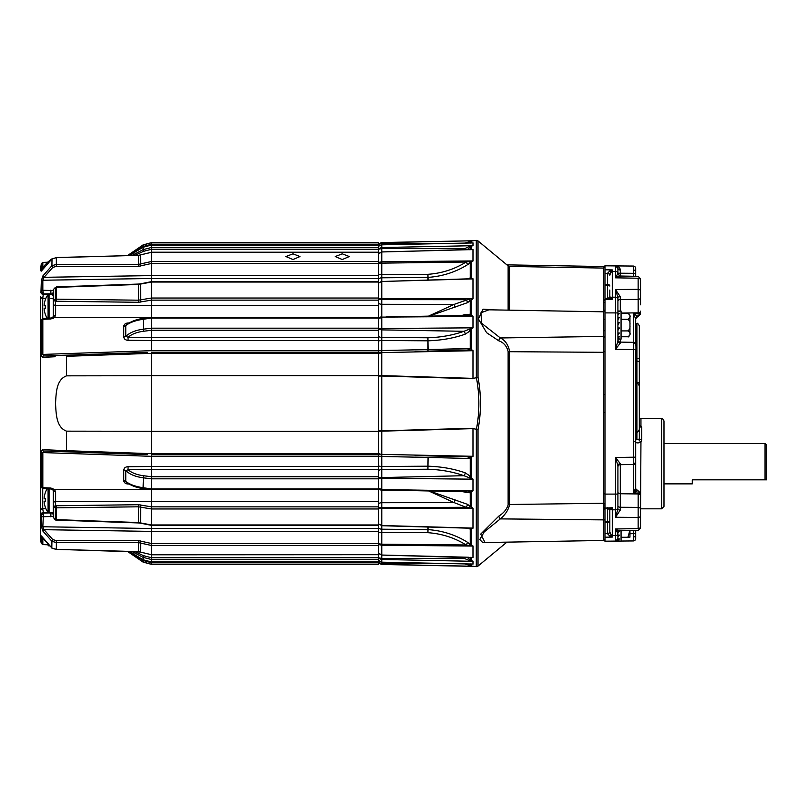 <?xml version="1.0" encoding="UTF-8"?>
<svg xmlns="http://www.w3.org/2000/svg" width="807" height="807" viewBox="0 0 807 807"><rect width="100%" height="100%" fill="white"/><g stroke="black" fill="none" stroke-linecap="round" stroke-linejoin="round"><path stroke-width="1.21" d="M292.961 259.551L299.992 256.545L292.961 253.822L285.93 256.545L292.961 259.551M342.269 259.551L349.3 256.545L342.269 253.822L335.238 256.545L342.269 259.551M151.494 528.474L378.644 528.474L378.644 531.359L151.494 531.359L151.494 530.562M151.494 350.631L378.644 350.631L378.644 352.175L151.494 352.175L151.494 466.466L378.644 466.426L378.644 469.472L151.494 469.472L151.494 489.698L143.283 488.497L143.091 487.721C135.515 486.581 129.735 484.482 125.761 481.426A2.421 1.301 -0 0 0 123.733 480.77C124.107 482.788 125.549 483.867 128.061 484.008L128.838 484.039M45.232 299.891L45.232 299.891A21.174 21.174 0 0 1 48.087 294.525L53.282 294.03L53.282 292.659L53.282 294.626L50.902 293.809L50.902 294.595L50.902 293.809L43.467 293.919L43.275 294.505A2.421 1.675 -163.2 0 1 40.955 292.376L41.328 281.28L42.63 276.216L44.052 277.315L151.494 275.601L151.494 298.025L151.494 282.036L138.431 284.468L55.37 287.403L55.37 299.145L138.431 300.194L151.494 298.025L151.494 305.53L378.644 305.53L378.644 317.302L151.494 317.302L151.494 328.177L151.494 318.059L143.091 319.279C135.515 320.419 129.735 322.518 125.761 325.574L125.761 336.408C129.695 332.635 135.475 330.245 143.091 329.216L151.494 328.177L151.494 337.528L378.644 337.528L378.644 340.574L151.494 340.574L151.494 350.672L42.832 354.424L43.749 355.978L66.527 355.181L43.82 355.978M42.63 276.216L51.93 265.695L56.369 264.414L138.431 264.403L151.494 261.508L151.494 275.641L378.644 275.641L378.644 278.526L151.494 278.526M378.644 489.546L378.644 501.47L151.494 501.47L151.494 495.236M147.328 454.644L43.749 451.022L42.832 452.576L151.494 456.328L151.494 454.825L378.644 454.825L378.644 431.331L151.494 431.331M378.644 466.426L378.644 456.369L151.494 456.369M151.494 489.698L378.644 489.698L378.644 469.472M378.644 528.474L378.644 501.47M151.494 501.47L151.494 508.965L138.431 506.806L55.37 507.855L55.622 505.747L55.471 507.855M55.471 519.607L138.431 522.533L151.494 524.964L151.494 508.965L151.494 531.399L44.052 529.685L42.63 530.784L41.328 525.72L41.328 515.713L40.35 510.155L40.35 536.262L40.35 509.883L41.328 515.713L43.467 513.081L52.707 512.838M127.647 551.453L143.091 562.106L151.494 564.365L378.644 564.365L378.644 531.359M151.494 531.359L151.494 545.492L138.431 542.597L56.369 542.586L51.93 541.305L42.63 530.784M40.35 536.262A26.671 26.671 0 0 0 41.328 543.414L41.328 535.888L51.93 548.054L56.369 549.365L138.431 551.655L151.494 554.691L151.494 545.492L151.494 561.954L151.494 559.533L143.091 557.344L143.091 559.735L129.332 551.494L143.101 559.755L151.494 561.954L378.644 561.954L151.494 561.985L143.101 559.755M378.644 275.641L378.644 242.635L151.494 242.635L151.494 245.035L143.091 247.265L129.332 255.506L135.405 250.513L143.101 247.245L143.091 249.656L151.494 247.467L151.494 245.046L143.101 247.245M378.644 249.242L151.494 249.242L151.494 245.046L378.644 245.046L151.494 245.015M131.965 255.436L143.091 249.656L143.454 251.36L151.494 249.272L151.494 252.309L138.431 255.345L56.369 257.635L51.93 258.946L41.328 271.112A1.614 1.533 0 0 1 41.984 270.244L41.893 270.436M151.494 261.508L151.494 252.309L151.494 261.508L378.644 261.508M378.644 305.53L378.644 278.526M378.644 337.528L378.644 317.302M378.644 350.631L378.644 340.574M378.644 431.331L378.644 375.669L151.494 375.669M378.644 375.669L378.644 352.175M151.494 554.691L378.644 554.691L151.494 554.792M151.494 252.208L378.644 252.208L151.494 252.309M378.644 562.782L151.494 562.782L151.494 564.365M151.494 311.764L151.494 305.53M151.494 276.438L151.494 275.641M151.494 339.515L151.494 337.528M378.644 454.825L378.644 456.369M151.494 454.119L151.494 454.825M151.494 352.175L151.494 353.284L378.644 353.284M40.35 324.596L40.35 327.208L40.35 324.596M40.35 297.117L40.35 327.208L40.35 297.117A2.421 1.19 180 0 0 42.731 298.308L42.731 318.351M55.471 299.145L55.622 305.379L151.494 305.49L151.494 317.484M378.644 330.265L151.494 330.265L143.454 331.274C136.958 332.121 131.823 334.108 128.061 337.225L151.494 337.497L151.494 340.534L128.061 340.272C125.559 340.211 124.117 339.111 123.733 336.983L123.733 326.23C124.107 324.212 125.549 323.133 128.061 322.992L128.838 322.961M128.061 466.728L151.494 466.466L151.494 469.503L128.061 469.775L128.061 466.728C125.559 466.789 124.117 467.889 123.733 470.017L123.733 480.77M378.644 488.941L151.494 488.941L151.494 478.823L378.644 478.813M151.494 489.516L151.494 501.51L55.622 501.621L55.622 505.747L138.411 504.708L151.494 506.846L378.644 506.867M84.937 451.325L82.718 451.254M151.494 528.514L42.832 526.759L44.052 529.685L52.788 539.59L56.339 540.619L138.411 540.65L151.494 543.504L378.644 543.535M40.35 482.404L40.35 479.792L41.328 486.984A1.614 0.968 -0 0 0 42.832 487.69L50.861 488.013L54.473 489.496L55.612 491.786L55.622 501.621A2.421 1.564 0 0 0 53.282 503.185L53.282 490.888A2.421 0.898 0 0 0 55.612 491.786M150.405 489.516L54.473 489.496A2.421 1.089 -45.9 0 1 52.869 489.768L50.851 488.981L50.861 488.013M53.282 516.47L42.832 516.722A1.614 1.301 180 0 1 41.328 515.774M151.494 562.741L143.454 560.583L131.097 553.259M378.644 557.758L151.494 557.758L143.454 555.64L134.85 551.645M378.644 476.735L151.494 476.735L143.454 475.727C136.958 474.879 131.823 472.892 128.061 469.775L125.761 470.592C129.695 474.365 135.475 476.755 143.091 477.784L151.494 478.823M43.871 449.711L66.557 450.679L66.527 451.819L43.82 451.022M151.494 453.675L66.557 450.679L66.557 431.16C55.935 427.266 56.167 412.962 55.512 403.5C56.167 394.038 55.935 379.724 66.557 375.84L151.494 375.719M66.557 431.16L151.494 431.281M52.828 318.563L54.473 317.504L50.861 318.987L42.832 319.31A1.614 0.968 180 0 0 41.328 320.016L40.35 324.444L40.996 320.611A2.421 1.675 -163.2 0 0 40.955 321.004M77.583 355.927L84.937 355.675M134.416 353.93L136.635 353.849M378.644 263.465L151.494 263.465L138.411 266.35L56.339 266.381L52.788 267.41L44.052 277.315L42.832 280.241L42.832 290.278L53.282 290.53M150.405 317.484L54.473 317.504A2.421 1.089 -134.1 0 0 52.869 317.232L50.851 318.019L42.993 318.321L40.996 320.611M151.494 278.486L42.832 280.241A1.614 1.412 -0 0 0 41.328 281.28M151.494 244.259L143.454 246.417L131.097 253.741M143.454 251.36L134.85 255.355M151.494 353.325L66.557 356.321L66.527 355.181L147.328 352.356M55.612 315.214A2.421 0.898 180 0 0 53.282 316.112L53.282 303.815A2.421 1.564 180 0 0 55.622 305.379L55.612 315.214L54.473 317.504M123.733 336.983A2.421 1.12 0 0 0 125.761 336.408L128.061 337.225L128.061 340.272M48.057 294.555L43.275 294.505L42.731 298.308L45.858 298.338M378.644 300.133L151.494 300.133L138.411 302.292L55.622 301.253L55.37 299.145L53.282 300.234L53.282 303.815L53.282 289.663L55.37 287.403L53.282 289.663M42.398 357.39L43.931 357.279M46.181 357.158L49.156 357.007M49.994 356.966L54.533 356.765M55.179 356.734L42.307 357.4L41.328 354.838A1.614 0.565 -0 0 1 42.832 354.424L42.821 319.088L43.467 319.007M66.557 450.679L58.82 450.407M55.179 450.266L51.819 450.114M50.851 488.981L42.993 488.679L41.399 487.539L40.35 482.556L40.35 324.444M43.467 487.993L42.821 487.912L42.832 452.576A1.614 0.565 180 0 1 41.328 452.162L42.307 449.6A1.614 1.503 -88 0 0 43.749 451.022M40.35 479.792L40.35 509.883L40.35 479.792M131.965 551.564L143.091 557.344L143.454 555.64M143.454 488.356L143.283 488.497C137.523 488.003 131.884 485.975 126.346 482.415L125.761 481.426L125.761 470.592A2.421 1.12 -0 0 0 123.733 470.017M127.647 255.547L143.091 244.995L151.494 242.746L378.644 242.746M143.454 318.644L143.283 318.503C137.775 318.936 132.126 320.964 126.346 324.585L125.761 325.574A2.421 1.301 0 0 1 123.733 326.23M55.3 519.99L53.282 517.337L53.282 503.185M42.731 488.649L42.731 508.935L43.467 513.081L42.832 526.759A1.614 1.412 180 0 1 41.328 525.72M42.307 357.4A1.614 1.503 -92 0 1 43.749 355.978M56.339 301.233L56.369 287.332L55.471 287.393M41.328 291.226A1.614 1.301 -0 0 1 42.832 290.278L42.821 290.459A1.614 1.17 -177.2 0 0 41.328 291.287L43.467 293.919L42.821 290.459M41.328 535.888A1.614 1.533 -0 0 0 41.984 536.756L41.974 536.736M42.63 538.007A1.614 0.696 153.6 0 0 42.66 538.118L52.142 548.175M50.861 290.157L50.902 293.809L52.707 294.162M53.282 517.337L55.37 519.597L55.37 507.855L53.282 506.766L55.37 505.757M53.282 514.755A2.421 1.513 -124.9 0 1 52.697 512.97M50.861 516.843L50.902 513.191M40.955 514.624A2.421 1.675 -16.8 0 1 43.275 512.495L48.057 512.445M41.399 487.539L41.328 487.065A1.614 1.11 -177.3 0 0 42.821 487.912M52.697 294.03A2.421 1.513 -55.1 0 1 53.282 292.245M55.37 301.243L53.282 300.234M50.861 318.987L50.851 318.019M42.821 319.088A1.614 1.11 -2.7 0 0 41.328 319.935L41.399 319.461M428.083 527.032L427.922 532.691L381.772 532.287L381.772 544.19L466.113 544.967C454.664 537.805 441.933 533.709 427.922 532.691L427.922 529.614A2.421 2.098 180 0 1 428.083 529.614C442.478 530.663 455.602 534.87 467.455 542.254L471.51 545.603L473.094 546.057M472.761 261.125L467.455 264.746C455.562 272.141 442.438 276.347 428.083 277.386A2.421 2.098 -0 0 1 427.922 277.386L427.922 274.309C441.812 273.331 454.543 269.235 466.113 262.033L472.952 260.933L472.952 249.575L381.772 251.966L378.644 253.781M428.083 279.968L427.922 274.309L381.772 274.713L381.772 277.8A4.852 4.206 180 0 0 378.644 278.869M378.644 478.46L381.772 478.279L381.772 489.879L378.644 488.164L381.772 489.546L471.369 490.969L472.952 490.565L472.952 479.166L463.954 475.706C453.04 471.823 441.036 469.654 427.922 469.22L427.922 466.194A2.421 1.039 180 0 1 428.083 466.194C441.54 466.638 453.917 468.857 465.225 472.831L470.229 476.15L471.51 478.248L473.094 479.176L473.094 490.575L470.229 492.825L462.26 491.655M378.644 465.962A4.852 2.108 0 0 0 381.772 466.507L381.772 469.543L427.922 469.22L428.083 457.428L468.605 458.477L428.083 457.428A2.421 0.898 0 0 0 427.922 457.428L381.772 456.469L381.772 466.507L427.922 466.194L428.083 457.428M465.034 315.285A2.421 1.18 73.6 0 0 465.225 314.498L462.26 315.345L470.229 314.175L473.094 316.425L473.094 327.824L471.51 328.752L470.229 330.85L465.225 334.169C453.887 338.153 441.51 340.362 428.083 340.806A2.421 1.039 -0 0 1 427.922 340.806L381.772 340.493A4.852 2.108 180 0 0 378.644 341.038M508.128 310.14L508.128 265.876A2.421 2.421 0 0 0 509.641 266.441L509.641 310.17M468.322 563.992L471.51 566.08L476.281 566.625A2.421 2.421 0 0 0 478.016 566.08L506.897 542.143M415.141 351.368L467.233 350.278A2.421 1.473 -91.2 0 0 468.605 348.523L428.083 349.572L470.229 348.755L473.094 350.702L473.073 378.463L478.016 377.323C481.275 394.805 481.275 412.256 478.016 429.677L473.073 428.537L473.094 456.298L468.605 458.477A2.421 1.473 -88.8 0 0 467.233 456.722L415.141 455.632M604.978 298.812L603.364 301.788L603.364 266.542L506.897 264.857M508.128 265.876L478.016 240.92L478.016 377.323L476.372 377.363M604.978 493.39L603.364 493.329L603.364 311.805L488.951 309.807L480.932 312.803L481.628 323.284L500.34 337.962C505.374 340.473 508.481 345.053 509.641 351.701L509.641 504.486C508.481 509.842 505.384 514.644 500.34 518.891L484.271 531.884L479.762 539.5L482.757 542.566L603.364 540.458L603.364 505.777L604.978 509.58L604.978 518.8A2.421 1.301 180 0 1 603.364 520.021M485.017 542.526L480.74 534.063L498.837 516.107C503.618 513.111 506.715 509.368 508.128 504.9L508.128 351.489C506.695 346.021 503.598 342.471 498.837 340.836L486.631 332.716L478.43 318.977L483.04 309.162L494.55 309.908M378.644 430.928L472.71 428.275L476.382 429.506C479.681 412.195 479.681 394.865 476.382 377.494L472.71 378.725L381.761 376.022L381.772 454.381L472.952 456.298L472.952 428.638L378.644 431.241M473.094 350.702L473.094 350.672A2.421 0.787 0 0 1 472.952 350.702L381.772 352.619L378.644 353.718M378.644 336.448A4.852 3.974 180 0 0 381.772 337.457L427.922 337.78C440.904 337.366 452.909 335.208 463.954 331.294L381.772 329.881L381.751 375.598L472.952 378.362L472.952 350.702M472.761 298.913L467.455 302.675L429.415 316.031M467.455 278.96L470.229 277.901L473.094 278.859L473.094 298.62A2.421 1.564 180 0 1 472.952 298.63L472.952 278.889L381.772 281.492L378.644 283.045M470.209 249.444L473.094 249.565A2.421 2.29 -0 0 1 472.952 249.575L468.827 249.736M470.229 243.058L472.64 242.887M476.322 377.515L476.281 240.375L471.51 240.92L468.322 243.008M462.24 249.817L468.817 246.71L472.952 245.691L472.952 242.947A2.421 2.391 180 0 0 473.094 242.947L473.094 245.681L471.51 246.044L467.112 249.686M472.761 528.323L470.229 529.099L467.455 528.04M467.112 557.314L470.229 559.937L470.229 557.576L473.094 557.425A2.421 2.29 0 0 0 472.952 557.425L472.952 546.067L381.772 545.229L381.772 555.034L468.827 557.264M470.279 563.992L472.952 564.053L472.952 561.309L468.817 560.29A2.421 1.16 135.1 0 1 470.229 559.937L473.094 561.319L473.094 564.053L470.229 563.942M429.415 490.969L467.455 504.325L473.094 508.349L473.094 528.121A2.421 1.856 180 0 0 472.952 528.111L471.379 528.182L472.952 528.111L472.952 508.37L381.772 508.481L381.772 525.508L472.952 528.111M472.761 456.621L473.094 456.298A2.421 0.787 180 0 0 472.952 456.298L471.379 456.439L472.952 456.298L471.379 456.439L471.369 478.662M378.644 488.467L381.772 490.061L385.978 490.061M378.644 528.131A4.852 4.206 0 0 0 381.772 529.2L427.922 529.614L427.922 527.021M385.978 316.939L468.817 315.386A2.421 1.796 113 0 0 470.229 314.175L470.229 300.759L468.827 299.246L472.952 298.63L378.644 298.6M378.644 350.984A4.852 1.775 180 0 1 381.772 350.531L427.922 349.572A2.421 0.898 180 0 0 428.083 349.572L427.922 351.106L430.424 351.055M427.922 279.979L427.922 277.386L381.772 277.8L381.772 299.619L378.644 299.417M466.971 456.712L471.379 456.439M410.965 352.013L439.089 351.418M378.644 563.125L381.772 564.456L472.952 566.373L463.954 563.649M463.954 243.351L472.952 240.758L381.772 242.675L378.644 243.875M450.881 243.371L381.772 243.502L381.772 244.824L470.279 243.008M471.409 249.615L472.952 249.575M471.409 278.929L466.113 279.121M467.657 315.255L471.369 316.031A2.421 0.535 102.2 0 0 471.51 315.678L471.379 298.792M473.094 245.681A2.421 2.35 180 0 1 472.952 245.691L381.772 247.537L381.772 244.834L378.644 246.196L381.772 244.824L381.772 245.459L381.772 244.834L471.369 242.947A2.421 0.726 88.4 0 0 471.51 242.907L471.51 240.92A2.421 0.696 84.7 0 1 471.369 240.869M463.954 248.738L381.772 248.526L381.772 261.771L472.952 260.933A2.421 2.118 0 0 0 473.094 260.933L473.094 249.575M465.225 334.169A2.421 1.11 -109.7 0 0 463.954 331.294L472.952 327.834L378.644 328.54M378.644 560.361L381.772 562.166L471.389 564.053A2.421 0.726 -88.4 0 1 471.51 564.093L471.51 566.08A2.421 0.696 -84.7 0 0 471.369 566.131M471.409 557.385L470.168 557.344M467.051 557.264L462.169 557.143M471.409 528.071L468.413 527.99M468.827 507.754L470.229 506.241L470.229 492.825A2.421 1.796 -113 0 0 468.817 491.614L471.369 490.969A2.421 0.535 -102.2 0 1 471.51 491.322L471.379 508.208L466.113 507.29A2.421 1.009 115.6 0 0 467.455 504.325M468.817 560.29L463.954 558.262L464.59 557.244M467.677 528.151L468.837 528.676M470.067 557.385A2.421 1.513 116.9 0 1 470.229 557.576L381.772 555.075L381.772 564.325L472.952 566.242A2.421 2.421 -0 0 1 473.094 566.242M381.751 376.022L378.644 376.072M476.372 429.637L478.016 429.677L478.016 566.08M603.364 519.879L500.34 518.891A2.421 0.878 55.6 0 1 498.837 516.107M498.837 340.836A2.421 1.342 112.7 0 1 500.34 337.962L603.364 336.428M476.281 566.625L476.322 429.485M473.094 557.425L473.094 546.067A2.421 2.118 -0 0 0 472.952 546.067L466.113 544.967A2.421 0.605 -57.8 0 0 467.455 542.254M473.094 508.38A2.421 1.564 180 0 0 472.952 508.37L471.379 508.208M466.113 527.879L469.129 528.192A2.421 1.715 -81.3 0 1 470.229 529.099L470.229 544.422L468.827 545.512M468.827 528.182L471.379 528.182A2.421 0.514 -94.6 0 1 471.51 528.494L471.379 545.936M471.369 328.338L471.51 350.046L471.379 350.561L467.233 350.278M428.678 316.051L453.998 304.441L468.827 299.246M381.772 281.492L468.827 278.818M467.455 302.675A2.421 1.009 -115.6 0 0 466.113 299.71L381.772 299.619L381.772 316.939A4.852 2.895 180 0 0 378.644 317.676M378.644 507.583L466.113 507.29L453.998 502.559L428.678 490.949M378.644 489.324A4.852 2.895 0 0 0 381.772 490.061L381.772 508.481L378.644 508.4M471.369 561.097A2.421 0.646 98.7 0 1 471.51 560.956L471.51 557.546A2.421 0.555 90.2 0 0 471.379 557.425M468.817 246.71A2.421 1.16 -135.1 0 0 470.229 247.063L470.229 249.424A2.421 1.513 -116.9 0 1 470.067 249.615M471.369 245.903A2.421 0.646 -98.7 0 0 471.51 246.044L471.51 249.454A2.421 0.555 -90.2 0 1 471.379 249.575M428.083 349.572L427.922 337.78L427.922 351.106M468.817 329.589L470.229 330.85L470.229 348.755A2.421 1.604 -68.4 0 1 468.827 350.319M465.034 491.715A2.421 1.18 -73.6 0 1 465.225 492.502M468.817 477.411L470.229 476.15L470.229 458.245A2.421 1.604 -111.6 0 0 468.827 456.681M378.644 477.643L463.954 475.706A2.421 1.11 109.7 0 0 465.225 472.831M470.229 564.032L470.229 565.475A2.421 1.453 -50.6 0 0 468.817 565.536M469.24 278.798L469.129 278.808A2.421 1.715 81.3 0 0 470.229 277.901L470.229 262.578L468.827 261.488M467.455 264.746A2.421 0.605 57.8 0 0 466.113 262.033L378.644 263.183M378.644 523.925L381.772 525.508L381.772 532.287A4.852 1.977 -0 0 0 378.644 532.791M470.229 242.968L470.229 241.525A2.421 1.453 50.6 0 1 468.817 241.464M151.494 453.716L378.644 453.695A4.852 4.852 0 0 0 381.772 454.926L381.772 456.469A4.852 1.775 0 0 1 378.644 456.016M378.644 303.422A4.852 3.43 180 0 0 381.772 304.289L453.998 304.441A2.421 0.746 -107.2 0 1 454.956 307.538M471.379 278.818A2.421 0.514 94.6 0 0 471.51 278.506L471.51 261.397M378.644 503.578A4.852 3.43 -0 0 1 381.772 502.711L453.998 502.559A2.421 0.746 107.2 0 0 454.956 499.462M378.644 243.775L381.772 242.544L381.772 243.502L378.644 244.46M378.644 562.54L381.772 563.498L450.881 563.629M378.644 249.222L381.772 248.526L381.772 247.537L378.644 248.526M378.644 558.474L381.772 559.463L472.952 561.309A2.421 2.35 180 0 1 473.094 561.319M378.644 557.778L381.772 558.474L463.954 558.262L462.24 557.183M378.644 274.209A4.852 1.977 180 0 0 381.772 274.713L381.772 261.771L378.644 262.396M378.644 553.219L381.772 555.034M378.644 544.604L381.772 545.229L381.772 544.19L378.644 543.817M473.094 327.824A2.421 1.13 180 0 1 472.952 327.834L472.952 316.435L381.772 317.121L378.644 318.594L381.772 317.454L381.772 329.881L378.644 329.357M381.772 352.074A4.852 4.852 0 0 0 378.644 353.305L381.772 352.074M378.644 470.552A4.852 3.974 -0 0 1 381.772 469.543L381.772 478.279L472.952 479.166A2.421 1.13 180 0 1 473.094 479.176M381.751 375.598L378.644 375.759M378.644 453.695L381.772 454.926L378.644 453.282M635.694 323.436L636.098 361.112A2.421 1.281 0 0 1 635.694 361.092M635.694 437.465A2.421 1.775 180 0 1 636.098 437.444L636.915 439.341L636.915 383.446C637.187 382.669 637.994 383.476 639.336 385.877L639.336 357.622A2.421 1.1 180 0 1 636.915 358.722L636.098 358.722A2.421 1.1 0 0 0 635.694 358.742M639.336 362.393A2.421 1.281 180 0 0 636.915 361.112L636.098 361.112L636.098 382.316L636.915 382.316L636.915 323.466C637.288 322.78 638.095 323.587 639.336 325.887L639.336 357.622M663.99 463.662L663.99 506.382L663.99 483.867L692.285 483.867L692.285 479.832L765.046 479.832L765.046 443.467L663.99 443.467L663.99 420.941L663.99 463.662M607.449 299.306L607.449 273.361L609.739 270.991L612.281 269.911L604.978 269.79L612.281 269.911L612.281 299.266L609.739 298.358L604.978 298.217L604.978 265.816L615.509 265.907C617.96 265.796 619.554 267.006 620.29 269.548L620.301 276.024M617.91 339.686A2.421 2.421 0 0 0 620.301 342.107L620.29 343.096L615.509 349.3L617.91 341.008A2.421 2.098 180 0 0 620.29 343.096M620.29 510.044A2.421 0.787 180 0 1 617.91 509.257L617.91 465.77L615.509 457.478L620.29 463.672L620.301 464.671A2.421 2.421 180 0 0 617.91 467.102A2.421 2.421 180 0 1 620.301 464.671L620.29 510.044L615.509 517.267L617.91 509.126M635.694 538.511A2.421 2.421 0 0 1 633.293 540.942L621.067 541.043L633.293 540.942L633.313 533.669L635.694 533.669L635.694 538.511L635.694 530.512M604.978 508.067L612.281 507.734L612.281 535.586L615.509 535.555L615.509 541.093L604.978 541.184L617.91 541.073L615.509 541.093L615.509 535.555A2.421 1.886 0 0 0 617.91 533.669L615.509 528.989L638.145 528.565L638.166 493.057L633.313 492.956L633.313 342.329A2.421 2.421 0 0 1 635.694 344.76L635.694 318.704L635.694 344.76M615.509 302.675L615.509 349.3L635.694 349.613L635.694 488.124L633.313 492.956L638.065 490.545A2.421 2.421 180 0 1 635.694 488.124M633.313 276.256L633.293 266.058A2.421 2.421 0 0 1 635.694 268.489L635.694 271.162L635.694 268.489M617.91 273.2L635.694 273.331L635.694 271.162L635.694 276.297M639.235 424.976L640.95 425.773L641.757 427.246A2.421 1.957 0 0 1 639.336 425.289L639.386 425.582A2.421 1.715 -49.8 0 0 640.95 425.773L640.95 418.52L639.336 418.339M617.91 530.37L617.91 532.559L618.737 531.127M609.83 519.153L609.83 508.672M617.91 505.555A2.421 1.715 180 0 0 620.301 507.27L638.166 507.391A2.421 1.715 -0 0 1 640.546 509.106L640.546 526.628M603.364 539.096A2.421 2.219 180 0 1 604.978 541.184L604.978 509.58M604.978 313.267L604.978 312.269M608.428 298.187L609.83 296.805L611 297.41A2.421 1.523 180 0 1 612.281 297.188L615.509 297.198L615.509 312.914L604.978 312.884L604.978 494.116L615.509 494.086L615.509 504.325M604.978 312.884L604.978 298.933M604.978 302.383L603.364 302.393L603.364 268.095A2.421 2.421 180 0 0 604.978 265.816L604.978 265.977M617.91 533.669L617.91 538.673L615.509 541.093A2.421 2.421 0 0 0 617.91 538.673M620.301 339.152L620.301 342.107L633.313 342.329L633.313 313.862L638.065 316.283A2.421 2.421 0 0 0 635.694 318.704L633.313 313.862L638.166 313.762L638.145 289.35L615.509 289.521L620.29 296.734A2.421 0.787 180 0 0 617.91 297.521L615.509 289.521L615.509 297.198A2.421 1.523 0 0 1 617.91 298.721L617.91 319.703L619.342 317.383L617.91 317.383L617.91 315.144L619.342 313.469L617.91 313.469M619.342 322.477L617.91 325.09L617.91 322.477L617.91 325.09L619.342 322.477L617.91 322.477L617.91 317.383M617.91 327.965L617.91 330.477L619.342 327.965L617.91 327.965L617.91 325.09M617.91 335.036L619.342 333.009L617.91 333.009L617.91 341.008M604.978 507.664L604.978 494.116M638.166 278.476L638.145 278.233A2.421 1.796 180 0 1 640.546 280.029L640.546 290.984A2.421 1.634 0 0 0 638.145 289.35L638.145 278.233L615.509 277.82L617.91 273.331L619.645 276.014L638.166 276.347L640.546 278.768M640.546 515.804A2.421 1.634 0 0 1 638.145 517.438L615.509 517.267L615.509 457.478L635.694 457.166L635.694 491.645M641.757 427.246L641.757 439.593L640.95 441.833C638.65 443.305 636.622 443.265 634.887 441.722M603.364 302.393L603.364 311.805M604.978 493.844L603.364 493.813L603.364 503.629L604.978 503.629M618.888 266.986L615.509 265.907L615.509 271.445L615.509 265.907L607.086 265.836M616.921 266.371L617.91 268.327L615.509 265.907L633.293 266.058M640.546 304.814L640.546 290.984M640.546 494.388L640.546 494.641A2.421 1.594 180 0 0 638.166 493.057L638.166 492.673M640.546 519.163L640.546 526.81M640.546 528.04L638.166 530.471L640.546 528.232M615.509 265.907A2.421 2.421 0 0 1 617.91 268.327L617.91 274.128M617.91 341.23L617.91 339.152L619.342 338.91L617.91 338.91M639.114 430.535A2.421 1.775 0 0 0 639.336 429.798L639.336 438.302L638.932 439.684L636.915 439.341A2.421 1.493 136.9 0 0 635.694 440.208M639.336 412.236L639.336 416.785M639.336 369.535L639.336 347.716M639.336 385.877L639.336 428.678M604.978 533.457L607.449 533.417L607.449 522.654A2.421 1.715 180 0 0 609.83 520.939L609.83 532.136L609.83 510.195L612.281 507.734L609.739 508.642A2.421 1.755 -115.3 0 1 611 509.59A2.421 1.523 180 0 0 612.281 509.812L615.509 509.802A2.421 1.523 180 0 0 617.91 508.279M609.83 296.805L609.83 290.026M609.83 298.328L609.83 296.33M609.739 298.358A2.421 1.755 115.3 0 0 611 297.41L612.281 299.266L604.978 299.336M609.739 536.009A2.421 0.716 139.2 0 1 611 535.313A2.421 1.886 180 0 0 612.281 535.586L612.281 537.089L604.978 537.21L612.281 537.089L609.739 536.009L607.449 533.639A2.421 1.493 180 0 0 609.83 532.136L612.281 537.089M603.364 503.629L603.364 505.031L604.978 505.041M617.91 540.589L616.326 540.942M615.509 535.555L615.509 528.989C617.97 530.673 619.564 531.147 620.29 530.401M617.91 532.559L619.645 530.804L638.166 530.471M638.166 528.343L638.145 528.565A2.421 1.796 0 0 0 640.546 526.779M620.29 276.418C619.564 275.671 617.97 276.135 615.509 277.82L615.509 271.445L612.281 271.414A2.421 1.886 180 0 0 611 271.687L609.83 274.864L612.281 269.911M620.29 296.734L620.301 311.028M638.166 314.155L638.166 313.762A2.421 1.584 -0 0 0 640.546 312.178M635.825 318.109L638.065 316.455A2.421 2.421 0 0 0 635.694 318.876M604.978 508.783L609.739 508.642M633.313 464.449A2.421 2.421 0 0 0 635.694 462.028A2.421 2.421 0 0 1 633.313 464.439L620.301 464.681L633.313 464.439A2.421 2.421 0 0 0 635.694 462.018M604.978 522.674L607.449 522.654L607.449 507.694M603.364 505.031L603.364 505.777M603.364 412.387L604.978 412.538M603.364 394.613L604.978 394.462M603.364 330.356A2.421 0.978 180 0 1 604.978 331.284M603.364 319.824A2.421 0.978 180 0 0 604.978 318.896M604.978 284.326L607.449 284.346A2.421 1.715 180 0 1 609.83 286.061A2.421 0.575 180 0 0 607.449 285.486L604.978 285.466M607.449 273.361A2.421 1.493 180 0 1 609.83 274.864M609.739 270.991A2.421 0.716 -139.2 0 0 611 271.687M617.91 465.77A2.421 2.098 180 0 1 620.29 463.672M617.91 269.881L617.91 268.327A2.421 1.221 180 0 0 620.29 269.548M641.757 439.593A2.421 1.291 0 0 1 639.336 438.302M640.546 508.824L640.95 441.833A2.421 0.989 36.3 0 1 638.932 439.684M636.098 383.456L636.098 382.316A2.421 1.281 0 0 1 635.694 382.296M765.046 443.467L766.65 445.071L766.65 479.832L765.046 479.832M629.954 530.613L629.954 536.776L629.954 530.613M629.954 536.776A2.068 2.068 0 0 1 629.894 537.28L627.886 537.28L629.843 530.623M617.91 535.102L619.342 535.102L617.91 537.119L617.91 538.945L619.342 538.945L617.91 540.993L619.342 540.993L617.91 541.245L621.067 541.245L621.067 530.774M617.91 538.945L617.91 540.176M621.067 537.28L629.894 537.28M629.954 325.09L629.954 315.487C628.895 313.52 628.209 312.823 627.886 313.419C630.862 315.366 630.862 317.302 627.886 319.259C629.642 320.631 630.307 322.568 629.894 325.09C630.307 327.622 629.642 329.559 627.886 330.92C630.862 332.867 630.862 334.804 627.886 336.761C628.209 337.356 628.895 336.66 629.954 334.693L629.954 316.253M617.91 339.152L621.067 339.152L621.067 311.028L617.91 311.028M617.91 312.097L619.342 311.32L617.91 311.32M617.91 333.009L617.91 327.632M617.91 338.083L619.342 336.852L617.91 336.852M621.067 319.259L627.886 319.259M621.067 313.419L627.886 313.419M621.067 336.761L627.886 336.761M621.067 330.92L627.886 330.92M621.067 265.957L617.91 265.927M48.087 488.881L48.087 512.475A1.21 1.21 0 0 0 49.066 512.97L53.282 512.97L53.282 489.93M48.087 512.475A21.174 21.174 0 0 1 45.232 507.109L45.283 507.078A21.174 21.103 90 0 1 44.113 501.601L45.283 501.51A20.377 16.594 -90 0 1 45.232 499.957A20.377 16.594 -90 0 1 45.283 498.403L44.113 498.312L45.283 498.403M44.113 498.312A21.174 21.103 90 0 1 45.283 492.835L45.232 492.805A21.174 21.174 0 0 1 47.139 488.84M48.087 294.525L48.087 318.119M52.869 317.232L53.282 316.112L53.282 317.07M45.283 299.922A21.174 21.103 90 0 0 44.113 305.399L45.283 305.49A20.377 16.594 -90 0 0 45.283 308.597L44.113 308.688A21.174 21.103 90 0 0 45.283 314.165L45.232 314.195A21.174 21.174 0 0 0 47.139 318.16M45.283 308.597A20.377 16.594 -90 0 1 45.283 305.49M151.494 524.964L378.644 524.964M378.644 508.965L151.494 508.965M378.644 545.492L151.494 545.492M378.644 559.523L151.494 559.523M378.644 564.254L151.494 564.254L143.091 562.005L143.454 560.583M378.644 244.218L151.494 244.218M151.494 247.477L378.644 247.477M151.494 298.035L378.644 298.035M378.644 282.036L151.494 282.036M151.494 328.187L378.644 328.187M378.644 318.059L151.494 318.059M52.788 539.59L51.93 541.305L51.799 548.054M42.832 538.44L42.832 544.594L47.573 544.765M151.494 488.931L143.091 487.721L143.454 475.727M378.644 525.357L151.494 525.357L140.489 523.168L140.751 504.9M151.494 554.782L140.408 552.018L140.751 540.922M52.788 267.41L51.93 265.695L52.001 258.815L47.573 262.235L42.832 262.406L42.832 268.56M151.494 242.635L143.091 244.894L143.454 246.417M143.454 331.274L143.283 318.503L151.494 317.322M66.557 356.321L66.557 375.84M378.644 281.643L151.494 281.643L140.489 283.832L140.751 302.1M151.494 252.218L140.408 254.982L140.751 266.078M138.411 266.35L138.421 255.254L140.489 255.052M40.35 509.883A2.421 1.19 0 0 1 42.731 508.692L45.858 508.662M41.328 271.112L41.328 263.586L40.35 270.738M41.328 486.984L41.328 452.162M41.328 354.838L41.328 320.016M55.512 520.021L56.369 519.668L56.339 505.767M138.411 504.708L138.411 522.936L140.489 523.168M138.411 540.65L138.411 551.645M52.001 548.185L56.349 549.466L56.339 540.619M138.411 302.292L138.411 284.064L140.489 283.832M138.411 255.355L56.349 257.534L56.339 266.381M52.142 258.825L56.339 257.635M140.408 552.018L56.339 549.365M50.902 298.378A2.421 1.19 180 0 1 52.526 298.711M50.902 294.595A2.421 1.705 180 0 1 53.282 296.3M41.328 515.713A1.614 1.17 -2.8 0 0 42.821 516.541M40.35 510.155A2.421 1.231 0 0 1 42.731 508.935M42.731 298.065A2.421 1.231 180 0 1 40.35 296.845M508.128 504.9A2.421 1.785 180 0 1 509.641 504.486L603.364 503.275M508.128 351.489A2.421 0.918 180 0 0 509.641 351.701L603.364 352.316M473.094 240.758A2.421 2.421 0 0 1 472.952 240.758L381.772 242.544M473.094 564.053A2.421 2.391 180 0 0 472.952 564.053L381.772 562.166L381.772 561.541L381.772 562.166L378.644 560.815M378.644 524.116L381.772 525.508M639.336 383.597A2.421 1.281 180 0 0 636.915 382.316L636.915 383.446L636.098 383.446L636.098 437.444M663.99 506.382L661.569 508.813L661.569 418.52L640.95 418.52M620.29 269.962A2.421 1.089 0 0 1 617.91 268.882M617.91 340.705A2.421 2.169 180 0 0 620.29 342.874M620.29 463.904A2.421 2.169 0 0 0 617.91 466.073M633.324 536.917A2.421 1.089 0 0 0 635.694 535.838M633.324 343.106A2.421 2.169 0 0 1 635.694 345.275M633.324 463.672A2.421 2.169 0 0 0 635.694 461.503M633.324 270.083A2.421 1.089 0 0 1 635.694 271.162M640.546 495.68A2.421 1.715 180 0 0 638.166 493.965L620.301 493.743A2.421 1.715 180 0 1 617.91 492.028M629.954 533.699L633.313 533.669L633.313 530.552M640.546 311.139A2.421 1.715 0 0 1 638.166 312.844L621.067 313.055M640.546 297.682A2.421 1.715 0 0 1 638.166 299.397L620.301 299.518A2.421 1.715 180 0 0 617.91 301.233M604.978 521.534L607.449 521.514A2.421 0.575 180 0 0 609.83 520.939M604.978 507.139L604.393 507.139M609.83 275.298A2.421 1.715 180 0 0 607.449 273.583L604.978 273.543M607.449 533.639L607.449 533.417A2.421 1.715 180 0 0 609.83 531.702M617.91 273.331A2.421 1.886 180 0 0 615.509 271.445M615.509 312.914L617.91 312.914M617.91 494.086L615.509 494.086M603.364 351.882A2.421 0.918 180 0 0 604.978 351.015M603.364 336.206A2.421 2.048 180 0 1 604.978 338.143M603.364 336.095A2.421 2.048 180 0 1 604.978 338.022M603.364 520.202A2.421 1.301 180 0 0 604.978 518.972M49.066 488.911L49.066 512.97M49.066 294.03L49.066 318.089M143.091 562.106L127.546 551.443M143.091 244.894L127.546 255.557M56.339 520.081L138.411 522.936M56.339 286.919L138.411 284.064M52.001 258.815C46.16 263.294 43.043 266.643 42.66 268.882L41.793 270.638M42.832 262.406L41.328 263.586M49.076 546.097L47.744 544.917M41.863 536.443L42.66 538.118M42.832 544.594L41.328 543.414M53.282 490.888L52.869 489.768M603.364 268.075L509.641 266.441M466.95 491.756L381.772 489.97M476.281 240.375L478.016 240.92M381.772 525.71L469.129 528.192M378.644 253.418L381.772 251.925L470.723 249.595M378.644 563.225L381.772 564.456M378.644 553.582L381.772 555.075M378.644 282.884L381.772 281.29M378.644 318.533L381.772 317.03M639.336 429.526C638.055 431.846 637.248 432.653 636.915 431.947L635.694 431.987M636.098 323.466L636.915 323.466M661.569 508.813L640.95 508.813M635.694 530.703L638.166 530.653M635.825 488.891L640.546 492.976M603.364 267.813L604.978 265.816L603.364 266.885M603.364 312.057L604.978 309.777M603.364 540.115L604.978 541.184M608.428 508.813L609.83 510.195M638.186 316.455L640.546 314.024M638.186 316.283L640.546 313.852M661.569 418.52C661.911 417.814 662.729 418.631 663.99 420.941M638.065 316.283L635.694 318.704"/></g></svg>
